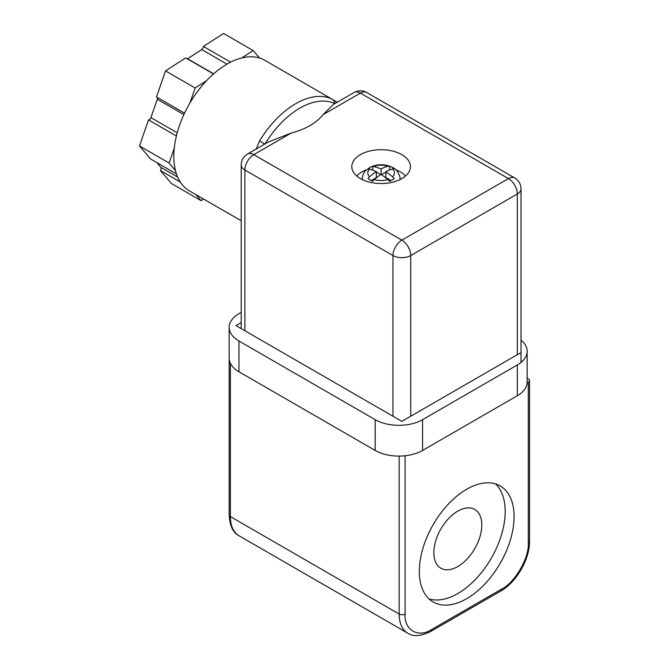 <?xml version="1.0" encoding="UTF-8"?>
<svg xmlns="http://www.w3.org/2000/svg" width="669" height="669" viewBox="0 0 669 669"><rect width="100%" height="100%" fill="white"/><g stroke="black" fill="none" stroke-linecap="round" stroke-linejoin="round"><path stroke-width="1" d="M466.694 598.671A67.009 38.685 120 0 0 510.472 539.624A67.009 38.685 120 0 0 500.203 485.928A67.009 38.685 120 0 0 466.694 489.248A67.009 38.685 120 0 0 422.925 548.296A67.009 38.685 120 0 0 433.194 601.991A67.009 38.685 120 0 0 466.694 598.671M429.046 598.914A67.009 38.685 120 0 0 457.813 593.545A67.009 38.685 120 0 0 500.287 538.562A67.009 38.685 120 0 0 495.461 483.879M457.813 511.133A33.918 19.585 -60 0 1 474.773 509.452A33.918 19.585 -60 0 1 479.974 536.638A33.918 19.585 -60 0 1 457.813 566.526A33.918 19.585 -60 0 1 440.854 568.207A33.918 19.585 -60 0 1 435.653 541.029A33.918 19.585 -60 0 1 457.813 511.133M527.113 382.902L528.293 382.225A4.19 2.417 0 0 0 529.514 380.51A4.19 2.417 0 0 0 528.293 378.805L527.147 378.144M362.322 179.618A18.849 10.88 180 0 1 362.272 178.815C362.648 173.246 365.391 170.863 365.6 170.62L370.977 166.832C378.587 163.805 385.896 164.089 392.887 167.668C397.662 169.483 400.806 177.812 399.962 178.815A18.849 10.88 180 0 1 399.911 179.618M389.45 170.01L389.45 166.155A15.496 8.948 180 0 1 392.076 167.367A15.496 8.948 180 0 1 394.183 168.889L392.586 168.989A13.305 7.677 180 0 1 392.586 176.767L394.175 178.506A15.496 8.948 180 0 1 389.433 181.24L387.844 179.501A13.305 7.677 180 0 1 374.372 179.501L372.775 181.232A15.496 8.948 180 0 1 370.149 180.02A15.496 8.948 180 0 1 368.042 178.498L369.639 176.758A50.142 28.968 -60 0 1 376.379 171.59L369.648 168.981A13.305 7.677 180 0 0 369.639 176.758M392.586 168.989A50.142 28.968 120 0 0 385.854 171.599L392.586 176.767M391.039 180.563L385.854 177.569L385.854 171.599M387.844 179.501L381.113 174.333A50.142 28.968 120 0 0 374.372 179.501M376.379 171.59L376.379 177.569L371.186 180.563M381.113 174.333L381.113 168.856L372.792 166.146A15.496 8.948 180 0 0 368.05 168.881L369.648 168.981M372.792 166.146L372.792 170.01M376.379 172.092L380.711 174.592M374.389 166.247A13.305 7.677 180 0 1 387.853 166.255A50.142 28.968 -60 0 0 381.113 168.856M389.45 166.155L387.853 166.255M381.514 174.601L385.854 172.1M395.814 169.809A27.22 15.713 180 0 1 400.371 171.933A27.22 15.713 180 0 1 405.481 176.031M356.744 176.031A27.22 15.713 180 0 1 366.411 169.809M203.56 199.036L201.068 200.641L195.984 194.654M187.353 58.864A2.509 1.447 120 0 0 187.563 58.738L201.754 49.581A2.509 1.447 120 0 0 203.418 46.454L223.563 33.45L253.183 50.543L259.53 58.011M230.621 62.158L203.418 46.454M241.651 57.986L253.183 50.543M201.068 200.641L171.456 183.54L160.359 170.486L180.27 181.985M160.359 170.486A2.509 1.447 120 0 0 160.861 167.359L156.814 162.6M176.449 173.932L150.584 158.996L139.487 145.942L148.526 119.893L176.399 135.983M175.445 170.511L169.098 163.044L139.487 145.942M169.098 163.044L174.275 148.142M148.526 119.893A2.509 1.447 120 0 0 150.91 117.602L157.282 99.255A2.509 1.447 120 0 0 157.282 97.415M184.544 113.153L156.487 96.955L165.536 70.897L185.681 57.902L213.495 73.958M189.971 102.901L195.147 87.999L165.536 70.897M195.147 87.999L206.679 80.556M334.935 103.553A8.379 6.832 -63.8 0 0 331.949 99.129L264.815 60.31A75.38 43.518 120 0 0 227.126 64.04A75.38 43.518 120 0 0 177.879 130.472A75.38 43.518 120 0 0 189.436 190.874L241.216 220.77M256.219 148.995L259.539 140.942L264.765 144.061M360.382 178.59A29.319 16.926 180 0 1 351.802 166.623A29.319 16.926 180 0 1 369.898 150.985A29.319 16.926 180 0 1 401.843 154.656A29.319 16.926 180 0 1 410.432 166.623A29.319 16.926 180 0 1 392.335 182.261A29.319 16.926 180 0 1 360.382 178.59M354.102 92.489C358.383 90.256 362.573 90.256 366.662 92.489A12.56 7.25 120 0 0 360.382 93.108A12.56 7.25 60 0 0 354.102 92.489L333.371 104.456L323.027 114.675C316.295 123.063 305.666 129.201 291.132 133.089L268.227 142.062L247.497 154.037A12.56 7.25 -120 0 1 253.777 154.656L401.843 240.146L508.448 178.59A12.56 7.25 -60 0 1 514.729 177.971C518.776 180.471 520.867 184.1 521.017 188.85A12.56 7.25 180 0 1 517.338 193.977L517.338 354.695M520.298 352.981L401.843 421.37L236.006 325.627L241.216 322.625M241.216 312.364L238.967 313.661A33.5 19.342 180 0 0 229.158 327.342L229.158 358.116A33.5 19.342 0 0 0 238.967 371.788L375.192 450.438A33.5 19.342 0 0 0 422.574 450.438L517.338 395.73A33.5 19.342 0 0 0 527.147 382.049L527.147 351.275A33.5 19.342 180 0 1 517.338 364.956L517.338 395.73M238.967 371.788L238.967 341.014A33.5 19.342 180 0 1 229.158 327.342M238.967 341.014L375.192 419.664L375.192 450.438M422.574 450.438L422.574 419.664A33.5 19.342 180 0 1 375.192 419.664M422.574 419.664L517.338 364.956M521.017 340.12A33.5 19.342 180 0 1 527.147 351.275M529.514 380.51L529.514 541.229A4.19 2.417 180 0 1 528.293 542.935C529.48 557.469 514.829 582.858 501.641 589.096L431.756 629.445C418.568 638.435 403.909 629.972 405.096 614.058L405.096 455.765M528.293 382.225L528.293 542.935M399.176 456.099L399.176 614.058L230.387 516.602L230.387 363.3M501.641 589.096A4.19 2.417 60 0 1 500.772 591.011C516.376 582.373 529.831 559.067 529.514 541.229M229.158 354.185L229.158 514.896A4.19 2.417 0 0 0 230.387 516.602A41.879 24.176 120 0 0 239.059 535.777L407.847 633.234A41.879 24.176 -60 0 1 399.176 614.058A4.19 2.417 0 0 0 405.096 614.058M407.847 633.234C413.333 636.921 421.01 636.294 430.886 631.36A4.19 2.417 -120 0 0 431.756 629.445M226.958 64.14L201.754 49.581M160.861 167.359L177.645 177.042M150.91 117.602L177.218 132.788M183.866 114.6L157.282 99.255M187.563 58.738L213.662 73.807M259.539 140.942A75.38 43.518 -60 0 1 295.74 103.662A75.38 43.518 -60 0 1 331.949 99.129M410.724 416.243L410.724 255.533L517.338 193.977A12.56 7.25 60 0 0 508.448 178.59L360.382 93.108L323.027 114.675M334.809 103.628A72.929 42.105 120 0 0 265.058 143.894M291.132 133.089L253.777 154.656A12.56 7.25 -60 0 0 244.896 170.043L392.962 255.533L392.962 416.243M244.896 330.762L244.896 170.043A12.56 7.25 180 0 1 241.216 164.917C241.333 160.251 243.424 156.63 247.497 154.037M410.724 255.533A12.56 7.25 180 0 1 392.962 255.533A12.56 7.25 -60 0 1 401.843 240.146A12.56 7.25 -120 0 1 410.724 255.533M229.158 514.896C229.818 525.918 233.121 532.875 239.059 535.777M430.886 631.36L500.772 591.011M333.513 99.974L337.126 102.282M521.017 188.85L521.017 362.431M241.216 164.917L241.216 328.638M366.662 92.489L514.729 177.971"/></g></svg>
